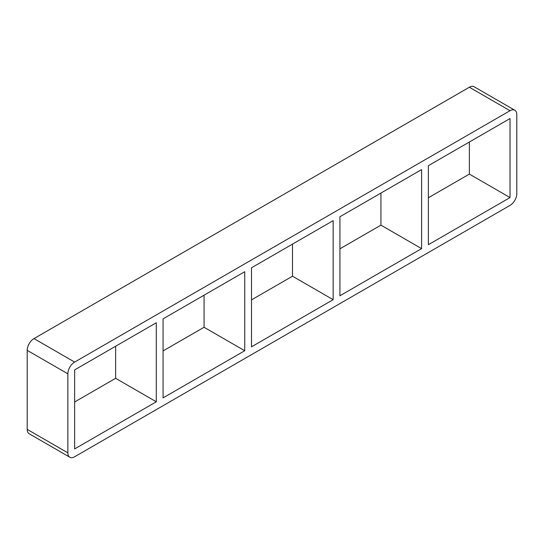 <?xml version="1.0" encoding="UTF-8"?>
<svg xmlns="http://www.w3.org/2000/svg" width="544" height="544" viewBox="0 0 544 544"><rect width="100%" height="100%" fill="white"/><g stroke="black" fill="none" stroke-linecap="round" stroke-linejoin="round"><path stroke-width="0.82" d="M244.725 350.737L163.071 397.882L163.071 318.852L244.725 271.708L244.725 350.737L204.068 327.264L204.068 295.181M115.634 346.236L115.634 378.318L156.291 401.792L74.637 448.936L74.637 369.906L156.291 322.762L156.291 401.792M333.159 299.683L251.498 346.827L251.498 267.791L333.159 220.646L333.159 299.683L292.502 276.209L292.502 244.127M339.932 295.766L339.932 216.736L421.593 169.592L421.593 248.622L339.932 295.766M421.593 248.622L380.929 225.148L339.932 248.819M251.498 299.873L292.502 276.209M163.071 350.934L204.068 327.264M74.637 401.989L115.634 378.318M428.366 244.712L428.366 165.682L510.02 118.538L510.02 197.567L428.366 244.712M380.929 193.066L380.929 225.148M428.366 197.764L469.363 174.094L510.02 197.567M27.2 429.372L27.2 350.343L67.857 373.816A9.581 5.535 -60 0 1 74.637 362.08L33.98 338.606L469.363 87.237L510.02 110.711A9.581 5.535 -60 0 1 514.814 110.235A9.581 5.535 -60 0 1 516.8 114.628L516.8 193.657A9.581 5.535 -60 0 1 510.02 205.394L74.637 456.763A9.581 5.535 -60 0 1 69.843 457.239A9.581 5.535 -60 0 1 67.857 452.846L27.2 429.372A9.581 5.535 120 0 0 29.186 433.765L69.843 457.239M33.98 338.606A9.581 5.535 120 0 0 27.2 350.343M514.814 110.235L474.157 86.761A9.581 5.535 120 0 0 469.363 87.237M469.363 174.094L469.363 142.011M67.857 373.816L67.857 452.846M510.02 110.711L74.637 362.08"/></g></svg>
